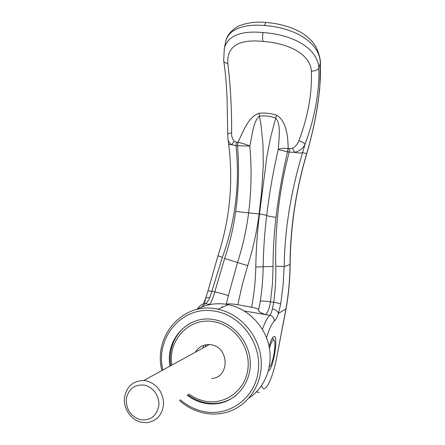 <?xml version="1.0" encoding="UTF-8"?>
<svg xmlns="http://www.w3.org/2000/svg" width="445" height="445" viewBox="0 0 445 445"><rect width="100%" height="100%" fill="white"/><g stroke="black" fill="none" stroke-linecap="round" stroke-linejoin="round"><path stroke-width="0.67" d="M192.852 322.019C176.988 328.927 167.676 347.589 170.774 365.69M187.846 394.654C192.902 398.553 198.464 401.184 204.533 402.547C209.756 403.687 214.952 403.76 220.114 402.781C226.088 401.601 231.467 399.098 236.256 395.282M188.864 393.959C193.525 397.407 198.609 399.755 204.127 400.99C224.336 405.645 245.128 390.971 247.854 369.417C250.88 347.918 234.904 325.49 214.412 321.835C189.943 316.523 167.515 339.88 171.837 365.106M269.425 348.313C270.643 343.868 271.845 341.17 273.024 340.225L273.797 340.086C276.679 340.753 273.514 362.297 269.92 366.502L269.269 367.147M146.444 380.853C156.901 384.091 162.631 391.494 163.638 403.059C162.77 414.473 157.13 421.026 146.711 422.705L141.249 422.261C131.325 419.997 123.693 409.222 124.389 398.625C126.141 386.877 132.616 380.825 143.824 380.475L146.444 380.853M195.333 352.218C198.526 347.005 203.17 344.458 209.267 344.575L211.419 344.847C229.537 347.501 229.665 377.883 211.586 378.456M140.275 419.702C150.21 420.887 156.379 416.364 158.776 406.135C160.016 396.84 153.319 386.978 144.603 385.159C134.685 384.135 128.583 388.685 126.297 398.815C126.018 409.383 130.68 416.342 140.275 419.702M273.102 339.029L272.457 337.905M187.134 395.138C192.201 399.048 197.775 401.69 203.855 403.059C209.089 404.199 214.295 404.277 219.474 403.292C237.808 399.849 251.442 381.593 250.224 361.496C249.144 341.404 233.425 323.159 214.685 319.744L213.745 319.577C187.968 314.654 165.012 339.702 170.023 366.107M179.391 400.417C186.377 406.663 194.315 410.807 203.193 412.86C210.513 414.484 217.766 414.44 224.947 412.738C246.997 407.531 262.923 384.942 261.176 360.444C259.574 335.947 240.589 313.82 217.861 309.203L216.698 308.975C182.695 301.727 152.891 336.32 161.897 370.563M180.331 399.777C186.961 405.562 194.443 409.411 202.781 411.33C228.268 417.327 254.718 398.876 258.195 371.531C262.066 344.258 241.702 315.844 215.775 311.35C183.296 304.397 154.643 337.188 162.887 370.023M249.194 397.852C265.259 387.284 273.453 365.79 268.88 345.537C264.33 325.273 247.598 308.596 228.407 304.675L227.289 304.458C216.298 302.6 206.091 304.291 196.662 309.52M258.734 309.664C258.167 308.836 255.803 308.023 251.642 307.228L237.802 304.725C232.674 303.868 228.808 303.662 226.21 304.107L225.749 304.202M244.344 311.005L265.264 314.559C260.859 312.98 258.634 311.561 258.589 310.299L258.617 310.176M224.152 49.106L224.358 48.143C227.968 35.689 240.856 30.494 263.04 32.541C290.39 34.36 317.101 46.597 318.893 67.885L318.92 67.801C319.399 92.427 314.782 117.88 305.081 144.169C303.089 148.513 299.563 151.233 294.501 152.318L289.233 152.118C279.332 189.264 274.843 227.273 275.778 266.143C276.028 278.203 275.355 290.251 273.753 302.283L272.407 308.863C271.561 312.19 270.721 314.337 269.881 315.31L265.264 314.559C267.757 312.829 269.486 308.574 270.449 301.793L273.753 302.283C277.368 302.889 279.671 303.462 280.661 303.996L278.448 313.341C277.858 311.305 275.844 309.815 272.407 308.863M225.42 43.115L225.671 41.947C227.679 30.227 242.57 23.468 264.464 25.532C293.439 27.423 319.727 41.769 320.311 62.94L318.92 67.801M273.675 339.897L272.518 337.816M268.435 370.791L268.952 370.485C274.137 366.791 278.759 332.56 273.491 336.765L272.685 337.588C271.461 339.262 270.26 342.222 269.08 346.471M203.41 345.392L202.998 348.012M318.893 67.885C317.953 69.948 315.444 71.033 311.361 71.128C312.212 93.266 308.046 116.462 298.862 140.715C302.261 141.944 304.33 143.095 305.081 144.169L302.611 152.607C301.293 153.23 298.589 153.136 294.501 152.318L292.582 148.23L289.829 148.641L289.233 152.118L287.565 151.862C282.519 173.194 278.676 195.027 276.028 217.355C274.064 233.547 273.074 249.906 273.069 266.444L272.418 284.149L270.449 301.793C264.302 300.948 260.904 300.798 260.242 301.348C261.994 290.301 262.973 278.787 263.179 266.811C263.451 249.389 264.619 232.301 266.694 215.541C266.027 215.091 263.624 214.557 259.485 213.939C257.338 231.372 256.103 249.066 255.786 267.011C255.536 280.467 254.151 293.872 251.642 307.228M223.718 60.865C225.059 69.609 225.943 79.488 226.194 83.048L227.072 97.399L227.729 134.551C227.829 133.728 229.125 133.161 231.623 132.844C231.756 108.363 230.482 85.251 227.812 63.502C226.861 46.263 238.637 38.915 263.145 41.457C286.285 42.904 310.315 53.122 311.361 71.128L311.361 71.128M320.445 61.944L320.322 62.945C321.568 89.606 315.438 123.949 306.672 153.697C300.447 174.635 295.936 196.006 293.138 217.805C291.18 233.269 290.14 248.833 290.012 264.497C289.906 279.377 288.549 294.201 285.946 308.969L276.473 358.676C272.39 379.846 264.308 395.416 261.549 385.72M276.473 358.676L286.035 309.025C288.655 294.24 290.018 279.404 290.129 264.519L284.155 266.577C284.416 250.49 285.684 234.415 287.971 218.35C291.186 196.067 296.07 174.156 302.611 152.607L306.672 153.697L306.861 153.442C311.661 136.548 315.238 120.634 317.597 105.71L319.738 88.833L320.461 62.228M221.771 306.811L222.912 307.033M201.641 307.095L205.356 303.523C206.903 302.711 208.377 300.731 209.779 297.583L211.837 291.286L214.79 291.909C212.944 298.389 211.203 302.55 209.562 304.386L204.283 303.457L201.19 305.003M266.516 337.777C269.18 328.972 271.756 323.448 274.237 321.201C276.223 319.082 277.624 316.462 278.448 313.341L286.035 309.025M274.237 321.201C274.298 318.119 272.846 316.161 269.881 315.31C267.534 317.274 265.042 321.957 262.416 329.361M275.778 266.143L284.155 266.577L283.126 285.039L280.661 303.996M227.812 63.502L227.812 63.502C225.025 62.951 223.64 61.955 223.663 60.52L224.358 48.138L225.665 41.969M203.788 303.618L205.44 300.102M205.423 299.135L205.534 298.823C206.168 297.761 207.581 297.349 209.779 297.583M259.646 304.992L260.242 301.348M207.982 290.908L211.837 291.286L222.367 257.377C235.455 221.265 239.989 184.019 235.978 145.643L231.745 144.692C229.359 143.296 228.079 141.176 227.907 138.339L227.729 134.551M228.018 139.229L228.658 144.102C228.624 144.492 229.653 144.686 231.745 144.692L234.198 141.221L236.39 142.211L238.031 142.361C241.485 142.912 247.181 144.753 249.795 146.066L237.524 145.776L238.031 142.361M237.802 304.725L242.214 285.017L247.715 265.671C253.099 248.66 256.899 231.4 259.107 213.884L248.627 212.905C251.425 190.755 251.814 168.477 249.795 146.066C252.282 135.875 253.133 120.984 259.391 116.206C264.875 115.5 270.31 116.101 275.7 117.997L270.521 137.672L266.867 156.718L259.485 213.939L259.107 213.884L261.577 191.906L263.279 165.139L262.989 144.163L261.004 125.112L258.973 113.258C264.875 112.696 270.744 113.33 276.573 115.172L275.7 117.997C281.207 124.099 278.993 139.012 278.22 149.509C280.05 148.524 283.332 148.146 288.06 148.38L287.565 151.862L278.22 149.509C273.219 171.253 269.375 193.269 266.694 215.541C267.562 216.009 270.671 216.615 276.028 217.355M235.7 211.458L248.627 212.905C246.486 229.559 242.781 246.113 237.508 262.567L228.391 295.675C225.087 294.429 220.548 293.172 214.79 291.909L224.619 258.478C229.843 243.07 233.536 227.395 235.7 211.458C238.687 189.526 239.293 167.632 237.524 145.776L237.864 142.328C243.065 132.404 247.693 117.258 258.973 113.258M276.573 115.172C287.17 121.568 287.77 137.588 288.238 148.391L288.06 148.38M237.446 145.771L235.978 145.643L236.39 142.211M287.648 151.873L288.238 148.391L289.829 148.641M231.623 132.844C231.461 136.237 232.318 139.029 234.198 141.221M298.862 140.715C297.788 143.941 295.697 146.444 292.582 148.23M226.21 304.107L228.391 295.675M205.546 344.819L205.217 346.794M263.04 32.541C262.378 36.362 262.411 39.332 263.145 41.457M256.437 391.9L259.19 392.445M197.013 309.325C198.943 306.472 201.363 304.519 204.283 303.457L203.721 302.945L205.534 298.823L207.982 290.885L217.978 255.758L222.367 257.377M217.978 255.747L217.978 255.758C229.865 219.468 233.43 182.289 228.669 144.213M266.271 22.495L265.787 22.456L264.464 25.532M247.715 265.671L224.619 258.478M273.069 266.444L255.786 267.011M143.824 380.475L209.267 344.575M273.797 340.086L272.407 337.978M220.114 402.781L219.474 403.292M228.407 304.675L217.861 309.203M259.902 303.468L258.584 310.299M225.671 41.947C226.605 35.761 230.894 30.477 238.537 26.088C246.853 22.706 255.936 21.494 265.787 22.456C279.443 23.507 291.408 26.95 301.688 32.785C307.044 36.09 311.355 40.095 314.621 44.8C316.434 47.103 319.944 55.252 320.461 62.183M290.129 264.519C290.513 226.522 296.086 189.52 306.844 153.503M259.569 305.47L259.936 303.268"/></g></svg>
